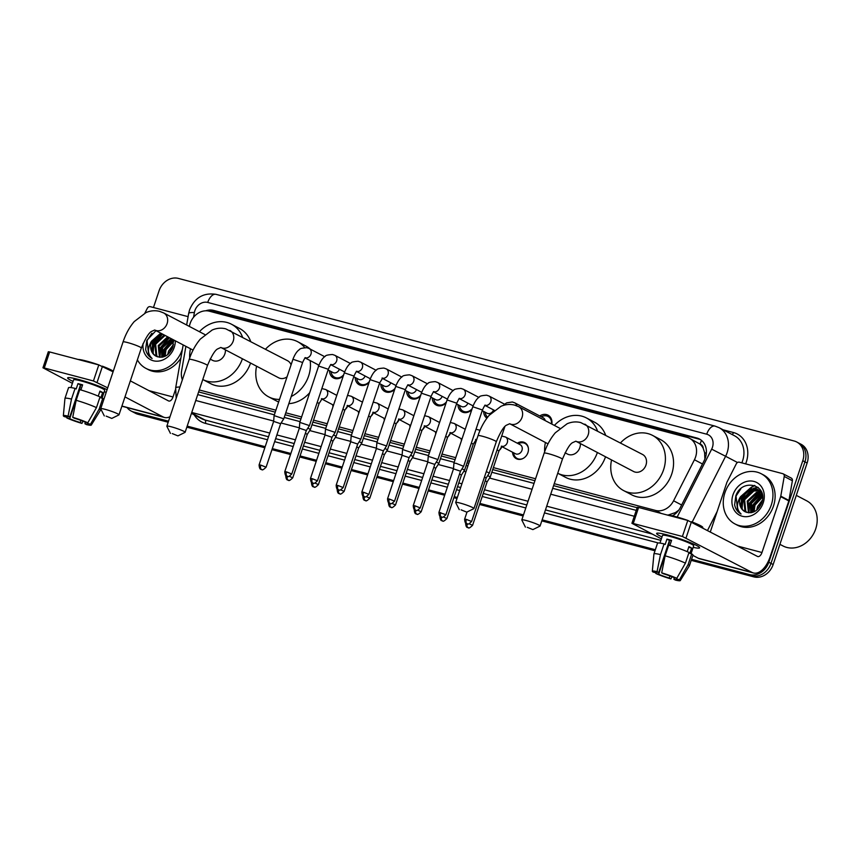 <?xml version="1.0" encoding="UTF-8"?>
<svg xmlns="http://www.w3.org/2000/svg" width="859" height="859" viewBox="0 0 859 859"><rect width="100%" height="100%" fill="white"/><g stroke="black" fill="none" stroke-linecap="round" stroke-linejoin="round"><path stroke-width="1.29" d="M347.766 405.942A9.062 7.613 117.7 0 1 344.964 409.786M333.002 406.672A9.062 7.613 117.7 0 1 332.723 404.75M373.461 412.728A9.062 7.613 117.7 0 1 370.659 416.572M358.697 413.458A9.062 7.613 117.7 0 1 358.407 411.525M399.156 419.514A9.062 7.613 117.7 0 1 396.353 423.358M384.381 420.244A9.062 7.613 117.7 0 1 384.102 418.312M424.851 426.3A9.062 7.613 117.7 0 1 422.037 430.144M410.076 427.03A9.062 7.613 117.7 0 1 409.797 425.098M450.546 433.076A9.062 7.613 117.7 0 1 447.732 436.93M435.771 433.806A9.062 7.613 117.7 0 1 435.492 431.884M476.23 439.862A9.062 7.613 117.7 0 1 473.427 443.706M461.466 440.592A9.062 7.613 117.7 0 1 461.186 438.67M501.924 446.648A9.062 7.613 117.7 0 1 499.122 450.492M517.301 443.201A9.062 7.613 117.7 0 1 524.72 442.621A9.062 7.613 117.7 0 1 527.931 452.607A9.062 7.613 117.7 0 1 516.302 458.674A9.062 7.613 117.7 0 1 512.565 452.231M343.375 375.684A9.642 8.107 117.7 0 1 333.496 377.949A9.642 8.107 117.7 0 1 329.512 370.734M369.059 382.47A9.642 8.107 117.7 0 1 359.191 384.735A9.642 8.107 117.7 0 1 355.207 377.52M394.753 389.256A9.642 8.107 117.7 0 1 384.875 391.521A9.642 8.107 117.7 0 1 380.902 384.306M420.448 396.031A9.642 8.107 117.7 0 1 410.57 398.308A9.642 8.107 117.7 0 1 406.597 391.081M446.143 402.817A9.642 8.107 117.7 0 1 436.265 405.094A9.642 8.107 117.7 0 1 432.281 397.867M471.827 409.603A9.642 8.107 117.7 0 1 461.959 411.869A9.642 8.107 117.7 0 1 457.976 404.653M486.892 418.193A9.642 8.107 117.7 0 1 483.671 411.44M554.238 483.681L655.46 510.418A16.997 14.281 -62.3 0 0 673.585 500.786L694.437 459.758A16.997 14.281 -62.3 0 0 695.575 457.031A16.997 14.281 -62.3 0 0 689.562 438.315A16.997 14.281 -62.3 0 0 687.028 437.328L209.371 311.205A16.997 14.281 -62.3 0 0 189.377 326.409L189.367 326.431M704.885 459.103L704.605 452.575L703.242 448.452A5.669 4.757 -62.3 0 0 700.064 444.06A16.997 9.041 -75.2 0 1 701.545 440.42M700.064 444.06L699.817 443.996A16.997 14.281 117.7 0 1 703.242 448.452M668.152 515.046L675.421 512.587L678.728 510.192M198.622 391.908L275.245 412.148M285.124 414.757L300.94 418.934M312.88 422.091L326.624 425.72M338.575 428.866L352.319 432.507M364.259 435.653L378.014 439.282M389.954 442.439L403.709 446.068M415.649 449.225L429.403 452.854M441.343 456.011L455.087 459.64M467.028 462.786L468.789 463.259M492.722 469.572L534.921 480.718M553.583 485.646L637.142 507.712M699.817 443.996L689.562 438.315M199.277 389.965L275.9 410.194M285.779 412.803L301.595 416.98M313.535 420.126L327.279 423.755M339.23 426.912L352.974 430.542M364.914 433.698L378.669 437.328M390.609 440.484L404.364 444.114M416.304 447.26L430.058 450.9M441.998 454.046L455.742 457.675M467.683 460.832L469.443 461.294M493.377 467.618L535.576 478.764M185.888 346.36L181.614 370.884A16.997 14.281 -62.3 0 0 182.366 379.828M539.796 415.981A9.642 8.107 117.7 0 1 547.999 415.155A9.642 8.107 117.7 0 1 551.832 424.088M168.514 421.2L133.66 411.987L135.829 413.125A16.997 14.281 117.7 0 1 133.295 412.148A16.997 14.281 117.7 0 0 135.829 413.125L168.343 421.715L135.829 413.125L137.998 414.274A16.997 14.281 117.7 0 1 135.464 413.286L131.126 411.01A16.997 14.281 117.7 0 1 127.089 407.596M153.471 307.511L159.076 290.761A16.997 14.281 117.7 0 1 178.35 278.402L794.231 441.021A16.997 14.281 117.7 0 1 796.765 442.009A16.997 14.281 117.7 0 1 802.778 460.725L768.805 562.248A16.997 14.281 117.7 0 1 749.531 574.607L751.7 575.745L691.388 559.821L751.7 575.745A16.997 14.281 117.7 0 0 770.974 563.397A16.997 14.281 117.7 0 1 751.7 575.745L753.88 576.894L691.216 560.347M655.17 550.254L541.965 520.371L655.17 550.254M523.303 515.443L479.73 503.932L523.303 515.443M457.171 497.984L454.046 497.157L457.171 497.984M444.844 494.72L428.351 490.371L444.844 494.72M419.149 487.944L402.656 483.585L419.149 487.944M393.454 481.158L376.961 476.799L393.454 481.158M367.77 474.372L351.277 470.013L367.77 474.372M342.075 467.586L325.582 463.237L342.075 467.586M316.38 460.8L299.888 456.451L316.38 460.8M290.686 454.024L272.131 449.117L290.686 454.024M265.002 447.238L187.004 426.644L265.002 447.238M802.778 460.725L804.947 461.863L770.974 563.397L804.947 461.863A16.997 14.281 117.7 0 0 798.934 443.147A16.997 14.281 117.7 0 1 804.947 461.863L807.127 463.012L773.154 564.535A16.997 14.281 117.7 0 1 753.88 576.894M796.765 442.009L801.103 444.286A16.997 14.281 117.7 0 1 807.127 463.012M654.987 550.78L541.793 520.887M523.131 515.958L479.558 504.458M456.999 498.499L453.863 497.672M444.672 495.246L428.179 490.886M418.977 488.46L402.484 484.111M393.282 481.674L376.79 477.325M367.588 474.898L351.095 470.539M341.903 468.112L325.411 463.753M316.209 461.326L299.716 456.967M290.514 454.54L271.959 449.644M264.819 447.754L186.833 427.159M168.171 422.241L137.998 414.274M672.404 515.819A16.997 14.281 -62.3 0 0 680.307 507.605L704.273 460.435A16.997 14.281 -62.3 0 0 705.411 457.707A16.997 14.281 -62.3 0 0 699.398 438.981A16.997 14.281 -62.3 0 0 696.864 438.004L213.633 310.4A16.997 14.281 -62.3 0 0 205.709 310.797M209.993 311.377A16.997 14.281 117.7 0 1 215.802 311.549L699.043 439.142A16.997 14.281 117.7 0 1 700.461 439.604M133.66 411.987A16.997 14.281 117.7 0 1 131.126 411.01M749.531 574.607L691.559 559.306M655.342 549.739L542.136 519.845M523.475 514.917L479.913 503.417M457.342 497.458L454.218 496.631M445.016 494.204L428.523 489.845M419.321 487.418L402.828 483.059M393.637 480.632L377.144 476.283M367.942 473.857L351.449 469.497M342.247 467.071L325.754 462.711M316.552 460.284L300.059 455.925M290.868 453.498L272.303 448.602M265.173 446.712L187.176 426.118M153.074 344.985A22.656 19.048 117.7 0 1 159.838 334.258M742.047 500.507A22.656 19.048 117.7 0 1 748.812 489.77M750.175 488.556A22.656 19.048 117.7 0 1 754.846 485.528M197.72 394.603L274.343 414.833M284.222 417.442L300.038 421.619M311.978 424.765L325.733 428.394M337.673 431.551L351.428 435.18M363.368 438.337L377.112 441.966M389.063 445.123L402.807 448.752M414.747 451.898L428.501 455.538M440.442 458.685L454.196 462.314M466.136 465.471L467.897 465.932M491.831 472.257L534.03 483.402M552.691 488.32L636.251 510.386M667.228 534.921A22.656 2.319 18.5 0 1 699.376 547.301A22.656 2.319 18.5 0 1 693.17 547.355A22.656 2.319 18.5 0 0 699.591 547.817A22.656 2.319 18.5 0 0 689.111 542.158A22.656 2.319 18.5 0 0 667.228 534.921A22.656 2.319 18.5 0 0 657.092 533.16A22.656 2.319 18.5 0 0 662.021 536.929A22.656 2.319 18.5 0 1 656.609 533.439A22.656 2.319 18.5 0 1 667.228 534.921M710.393 531.71L726.875 482.425A2.835 2.384 -62.3 0 1 727.068 481.974L736.303 463.806A2.835 2.384 -62.3 0 1 739.32 462.196L782.689 473.653A2.835 2.384 -62.3 0 1 783.107 473.814L791.257 478.087A2.835 2.384 117.7 0 1 792.385 480.739L788.949 500.443A2.835 2.384 117.7 0 1 788.82 500.915L770.126 556.782A22.656 12.047 -75.2 0 1 753.483 572.985A22.656 12.047 -75.2 0 1 752.108 572.459L682.411 536.478L687.78 520.447L757.477 556.428A5.669 3.017 104.8 0 0 757.821 556.557A5.669 3.017 104.8 0 0 761.976 552.509L780.67 496.631A2.835 2.384 -62.3 0 0 780.788 496.158L784.235 476.455A2.835 2.384 -62.3 0 0 783.107 473.814M753.483 572.985L699.677 558.779A22.656 12.047 -75.2 0 1 698.313 558.253L692.869 555.397M633.255 523.496L631.923 523.314L637.292 507.282L638.613 507.465L633.255 523.496L682.411 536.478M631.923 523.314L661.366 538.861M638.613 507.465L687.78 520.447M661.688 572.867L663.363 573.737A11.328 1.16 18.5 0 1 673.918 577.549L676.774 578.3A14.732 1.503 18.5 0 0 661.688 572.867L665.124 555.816L668.699 545.132A18.694 1.911 18.5 0 1 689.004 552.455L685.428 563.139L676.774 578.3M676.989 577.924L676.634 578.977A11.328 1.16 18.5 0 1 677.042 579.481A11.328 1.16 18.5 0 1 673.885 579.267L674.412 577.678M656.19 572.126L655.965 572.803L653.108 572.051A14.732 1.503 18.5 0 1 652.325 571.256L653.924 553.969A18.694 1.911 18.5 0 1 653.935 553.926L657.511 543.242A18.694 1.911 18.5 0 1 664.061 543.908L665.156 544.488L666.949 539.141A16.428 1.686 18.5 0 1 669.15 539.699A16.428 1.686 18.5 0 1 671.588 540.365L669.88 545.476M659.948 543.092L662.525 535.415A16.428 1.686 18.5 0 1 670.224 536.488A16.428 1.686 18.5 0 1 686.083 541.739A16.428 1.686 18.5 0 1 693.675 545.841L691.044 553.701M667.142 515.003A19.263 1.976 18.5 0 1 675.303 516.538A19.263 1.976 18.5 0 1 688.209 520.565M676.634 578.977L679.49 579.728L688.145 564.567L691.72 553.883L689.841 553.389L691.635 548.042A16.428 1.686 18.5 0 0 688.918 546.614L687.232 551.65M691.72 553.883A18.694 1.911 18.5 0 1 692.966 555.107L689.39 565.791A18.694 1.911 18.5 0 1 689.369 565.834L680.253 580.598A14.732 1.503 18.5 0 1 675.55 580.136L673.885 579.267M688.145 564.567A18.694 1.911 18.5 0 1 689.39 565.791M653.935 553.926A18.694 1.911 18.5 0 1 660.485 554.592L657.049 571.643L658.724 572.513L669.451 540.451A11.328 1.16 -161.5 0 1 671.394 540.923M664.061 543.908L660.485 554.592M679.49 579.728A14.732 1.503 18.5 0 1 680.253 580.598M669.945 575.949L669.247 578.043L670.911 578.912L671.974 576.733M670.911 578.912A14.732 1.503 18.5 0 1 655.825 573.479L658.681 574.231L669.408 542.169A11.328 1.16 -161.5 0 1 668.946 541.965M655.911 572.792L655.825 573.479M652.325 571.256A14.732 1.503 18.5 0 1 657.049 571.643M669.247 578.043A11.328 1.16 18.5 0 1 658.681 574.231M655.965 572.803A11.328 1.16 18.5 0 1 655.557 572.298A11.328 1.16 18.5 0 1 658.724 572.513M691.291 521.692A19.263 1.976 18.5 0 1 702.802 527.501L702.737 527.694M665.124 555.816A18.694 1.911 18.5 0 1 685.428 563.139M666.949 539.141L669.451 540.451M688.703 547.269L691.635 548.042M796.304 495.353L806.687 500.808A25.491 21.421 117.7 0 1 815.706 528.886A25.491 21.421 117.7 0 1 782.989 545.948L779.908 544.327M741.585 502.043A25.491 21.421 117.7 0 1 741.908 501.033A25.491 21.421 117.7 0 1 747.04 491.67M724.921 492.722A28.326 23.805 117.7 0 1 761.267 473.771A28.326 23.805 117.7 0 1 771.296 504.963A28.326 23.805 117.7 0 1 734.939 523.926A28.326 23.805 117.7 0 1 724.921 492.722M761.267 473.771L763.436 474.909A28.326 23.805 117.7 0 1 773.465 506.112A28.326 23.805 117.7 0 1 737.119 525.064L734.939 523.926M759.721 490.811L753.923 490.972L744.613 499.745L745.784 511.288L746.89 512.436M759.335 490.5L753.064 490.521L743.754 499.294L744.914 510.837L746.353 512.243M761.117 492.325L757.38 492.787L748.06 501.559L749.016 512.812M760.784 491.917L756.511 492.336L747.201 501.108L748.468 512.769M762.266 494.269L760.827 494.591L751.518 503.363L751.357 512.662M762.03 493.732L759.968 494.14L750.648 502.912L750.745 512.759M762.62 497.017L754.964 505.178L754.095 511.76M762.577 496.234L754.105 504.727L753.364 512.082M762.169 501.431L757.756 509.215M762.448 500.013L757.552 506.542L756.661 510.171M761.697 492.422L757.702 489.426L749.617 488.707L740.694 496.545A12.799 10.759 117.7 0 0 740.34 497.501A12.799 10.759 117.7 0 0 744.871 511.61A12.799 10.759 117.7 0 0 746.052 512.125C752.892 513.94 758.11 510.901 761.708 502.998C768.687 484.412 741.779 477.722 735.83 495.879L734.617 504.834C735.519 509.043 737.677 512.104 741.081 514.015C736.625 509.741 736.292 504.201 740.082 497.404L740.694 496.545M758.132 489.662L750.476 489.158L741.167 497.93L742.326 509.473L744.903 511.62M762.223 494.108L757.702 489.426M761.203 491.305L760.204 490.951M761.171 491.241L759.807 490.65M763.221 502.837A18.468 15.526 117.7 0 1 742.273 516.259A18.468 15.526 117.7 0 1 732.985 494.848A18.468 15.526 117.7 0 1 753.934 481.427A18.468 15.526 117.7 0 1 763.221 502.837M762.287 494.365L752.849 504.899L751.711 512.587M759.141 492.411L749.402 503.095L748.382 511.835M758.003 487.321L753.504 488.266M752.237 488.792L742.498 499.466L741.478 508.206M762.362 494.773L753.289 505.124L752.119 512.49M760.301 492.325L749.832 503.32L748.919 512.683M758.282 487.558L754.342 488.341M753.397 488.696L742.938 499.691L742.015 509.065M740.855 488.771L736.034 496.072L737.731 511.212L741.081 514.015M527.254 527.319L532.881 529.606L527.254 527.319M525.397 527.104L521.821 520.028A9.632 0.988 18.5 0 1 521.81 519.91A9.632 0.988 18.5 0 1 526.32 520.543A9.632 0.988 18.5 0 1 535.619 523.625A9.632 0.988 18.5 0 1 540.075 526.019A9.632 0.988 18.5 0 1 539.989 526.105L532.881 529.606M584.796 424.142A9.632 8.096 -62.3 0 1 588.2 434.751A9.632 8.096 -62.3 0 1 577.28 441.751A9.632 8.096 -62.3 0 1 575.841 441.193L633.609 471.516A9.632 8.096 -62.3 0 0 645.968 465.073A9.632 8.096 -62.3 0 0 642.553 454.465L580.727 422.564C576.142 421.425 571.611 421.823 567.112 423.766L555.322 432.775C550.555 438.38 546.839 445.155 544.155 453.123L521.81 519.91M620.509 442.89A31.149 26.189 117.7 0 1 652.561 435.406A31.149 26.189 117.7 0 1 663.588 469.723A31.149 26.189 117.7 0 1 623.602 490.575A31.149 26.189 117.7 0 1 611.554 459.941M652.561 435.406L660.711 439.679A31.149 26.189 117.7 0 1 671.738 474.007A31.149 26.189 117.7 0 1 631.752 494.848L623.602 490.575M461.122 509.849L466.748 512.136L461.122 509.849M459.264 509.634L455.689 502.569A9.632 0.988 18.5 0 1 455.678 502.451A9.632 0.988 18.5 0 1 460.188 503.084A9.632 0.988 18.5 0 1 469.486 506.166A9.632 0.988 18.5 0 1 473.943 508.56A9.632 0.988 18.5 0 1 473.857 508.646L466.748 512.136M565.072 452.79L567.477 454.057A9.632 8.096 -62.3 0 0 579.836 447.614A9.632 8.096 -62.3 0 0 580.383 443.577M554.377 425.43A31.149 26.189 117.7 0 1 586.429 417.946A31.149 26.189 117.7 0 1 597.456 430.788M586.429 417.946L594.578 422.22A31.149 26.189 117.7 0 1 605.606 435.073M597.381 452.5A31.149 26.189 117.7 0 1 557.727 473.245L565.619 477.389A31.149 26.189 117.7 0 0 605.531 456.773M544.66 451.662A31.149 26.189 117.7 0 1 545.422 442.482M172.294 433.591L177.92 435.878L172.294 433.591M170.436 433.376L166.861 426.3A9.632 0.988 18.5 0 1 166.85 426.182A9.632 0.988 18.5 0 1 171.36 426.816A9.632 0.988 18.5 0 1 180.658 429.897A9.632 0.988 18.5 0 1 185.114 432.302A9.632 0.988 18.5 0 1 185.029 432.378L177.92 435.878M291.061 364.871A9.632 8.096 -62.3 0 0 287.593 360.737L225.767 328.836C221.182 327.698 216.64 328.095 212.141 330.039L200.362 339.058C195.594 344.652 191.868 351.428 189.195 359.395L166.85 426.182M265.538 349.162A31.149 26.189 117.7 0 1 297.601 341.678A31.149 26.189 117.7 0 1 304.72 347.594M310.153 360.565A31.149 26.189 117.7 0 1 308.628 375.995A31.149 26.189 117.7 0 1 291.233 396.493M297.601 341.678L305.75 345.962A31.149 26.189 117.7 0 1 310.303 349.13M318.302 364.85A31.149 26.189 117.7 0 1 318.485 366.482M189.195 359.395A9.632 0.988 -161.5 0 1 193.704 360.028A9.632 0.988 -161.5 0 1 203.003 363.099A9.632 0.988 -161.5 0 1 207.459 365.504C211.808 355.282 215.319 349.699 218.003 348.754L220.849 347.455L278.649 377.788A9.632 8.096 -62.3 0 0 287.078 376.8M279.508 399.414A31.149 26.189 117.7 0 1 268.642 396.847A31.149 26.189 117.7 0 1 256.594 366.213M309.723 392.66A31.149 26.189 117.7 0 1 288.839 403.655M278.638 401.991A31.149 26.189 117.7 0 1 276.791 401.132L268.642 396.847M106.162 416.121L111.788 418.419L106.162 416.121M104.304 415.917L100.728 408.841A9.632 0.988 18.5 0 1 100.718 408.723A9.632 0.988 18.5 0 1 105.227 409.356A9.632 0.988 18.5 0 1 114.526 412.438A9.632 0.988 18.5 0 1 118.982 414.833A9.632 0.988 18.5 0 1 118.896 414.918L111.788 418.419M210.111 359.073L212.517 360.329A9.632 8.096 -62.3 0 0 224.875 353.887A9.632 8.096 -62.3 0 0 225.412 349.849M199.406 331.703A31.149 26.189 117.7 0 1 231.468 324.219A31.149 26.189 117.7 0 1 242.496 337.061M231.468 324.219L239.618 328.492A31.149 26.189 117.7 0 1 250.645 341.345M242.41 358.772A31.149 26.189 117.7 0 1 202.767 379.528L210.659 383.662A31.149 26.189 117.7 0 0 250.56 363.056M189.699 357.935A31.149 26.189 117.7 0 1 190.462 348.754M551.446 423.895A8.493 7.14 -62.3 0 0 548.01 416.454A8.493 7.14 -62.3 0 0 541.642 416.647L541.363 416.798M545.186 420.599A5.1 4.284 -62.3 0 0 543.167 417.753L514.691 402.807A5.1 4.284 -62.3 0 1 516.731 405.802M471.623 521.477C466.587 526.395 467.597 522.927 467.189 523.872A3.683 1.954 104.8 0 1 466.963 523.786A3.683 1.954 -75.2 0 1 466.362 519.384L471.623 521.477L486.173 477.98L489.308 473.084L486.312 471.57M486.173 477.98L484.476 477.067M456.333 463.398L453.939 463.065L453.498 468.874L460.478 471.194L463.613 466.308L456.333 463.398M420.234 507.905C415.208 512.834 416.218 509.366 415.799 510.3A3.683 1.954 104.8 0 1 415.584 510.214A3.683 1.954 -75.2 0 1 414.972 505.811L420.234 507.905L434.783 464.418L437.918 459.533L428.244 456.301L447.099 399.961L456.763 403.204C458.373 399.66 459.393 398.071 459.812 398.415L459.093 398.436M434.794 464.418L427.803 462.088L428.244 456.301M485.238 412.256L485.271 412.578A8.493 7.14 -62.3 0 0 487.644 417.206M482.221 410.677L487.042 413.211A5.1 4.284 -62.3 0 0 493.538 409.915M394.539 501.13C389.514 506.048 390.523 502.579 390.115 503.514A3.683 1.954 104.8 0 1 389.889 503.428A3.683 1.954 -75.2 0 1 389.288 499.036L394.539 501.13L409.099 457.632L412.223 452.747L402.56 449.504L421.404 393.186L431.068 396.418C432.689 392.885 433.698 391.285 434.117 391.629L433.398 391.661M409.099 457.632L402.109 455.302L402.56 449.515M459.544 405.48L459.586 405.792A8.493 7.14 -62.3 0 0 463.033 411.15A8.493 7.14 -62.3 0 0 472.139 408.691M456.526 403.891L461.347 406.425A5.1 4.284 -62.3 0 0 467.854 403.139M368.855 494.344C363.819 499.262 364.828 495.793 364.42 496.738A3.683 1.954 104.8 0 1 364.195 496.652A3.683 1.954 -75.2 0 1 363.593 492.25L368.855 494.344L383.404 450.846L386.539 445.95L376.865 442.718L395.709 386.4L405.384 389.632C406.994 386.099 408.004 384.499 408.422 384.843L407.703 384.875M383.404 450.846L376.414 448.516L376.865 442.729M433.849 398.694L433.892 399.006A8.493 7.14 -62.3 0 0 437.338 404.364A8.493 7.14 -62.3 0 0 446.444 401.905M430.842 397.116L435.663 399.639A5.1 4.284 -62.3 0 0 442.16 396.353M343.16 487.558C338.124 492.475 339.133 489.007 338.725 489.952A3.683 1.954 104.8 0 1 338.5 489.866A3.683 1.954 -75.2 0 1 337.898 485.464L343.16 487.558L357.709 444.06L360.844 439.164L351.17 435.932L370.014 379.614L379.689 382.846L382.727 378.067L382.008 378.089M357.709 444.06L350.73 441.741L351.17 435.942M408.165 391.908L408.197 392.23A8.493 7.14 -62.3 0 0 411.644 397.577A8.493 7.14 -62.3 0 0 420.749 395.119M405.147 390.33L409.968 392.853A5.1 4.284 -62.3 0 0 416.465 389.567M317.465 480.772C312.44 485.689 313.449 482.221 313.03 483.166A3.683 1.954 104.8 0 1 312.816 483.08A3.683 1.954 -75.2 0 1 312.204 478.678L317.465 480.772L332.014 437.274L335.15 432.388L325.486 429.146L325.035 434.955M332.014 437.274L325.035 434.944L310.486 478.442C310.829 484.218 312.998 482.586 312.536 482.994L313.03 483.166M382.47 385.122L382.502 385.444A8.493 7.14 -62.3 0 0 385.959 390.791A8.493 7.14 -62.3 0 0 395.065 388.343M379.453 383.543L384.274 386.078A5.1 4.284 -62.3 0 0 390.77 382.781M291.77 473.996C286.745 478.914 287.754 475.446 287.346 476.38A3.683 1.954 104.8 0 1 287.121 476.294A3.683 1.954 -75.2 0 1 286.519 471.892L291.77 473.996L306.33 430.499L309.455 425.613L299.791 422.37L318.635 366.041L328.299 369.284C329.92 365.751 330.93 364.152 331.349 364.495L330.629 364.527M306.33 430.499L299.34 428.169L299.791 422.381M356.775 378.336L356.818 378.658A8.493 7.14 -62.3 0 0 360.265 384.005A8.493 7.14 -62.3 0 0 369.37 381.557M353.758 376.757L358.579 379.291A5.1 4.284 -62.3 0 0 365.086 375.995M266.086 467.21C261.05 472.128 262.059 468.66 261.651 469.594A3.683 1.954 104.8 0 1 261.426 469.508A3.683 1.954 -75.2 0 1 260.825 465.116L266.086 467.21L280.635 423.712L283.76 418.827L274.096 415.584L292.94 359.266L302.615 362.498C304.226 358.965 305.235 357.365 305.654 357.709L304.934 357.741M280.635 423.712L273.645 421.382L274.096 415.595M331.08 371.56L331.123 371.872A8.493 7.14 -62.3 0 0 334.57 377.23A8.493 7.14 -62.3 0 0 343.675 374.771M328.074 369.971L332.884 372.505A5.1 4.284 -62.3 0 0 339.391 369.22M528.425 448.548A8.493 7.14 -62.3 0 0 524.999 443.405A8.493 7.14 -62.3 0 0 518.643 443.609L518.364 443.759M501.592 446.476L515.421 453.735A5.1 4.284 -62.3 0 0 521.971 450.32A5.1 4.284 -62.3 0 0 520.167 444.704L505.489 437.006A5.1 4.284 -62.3 0 1 507.293 442.621A5.1 4.284 -62.3 0 1 501.785 446.39A5.1 4.284 -62.3 0 1 501.71 446.379M469.239 523.818L472.579 525.332L487.128 481.835L490.264 476.938L487.708 475.596M487.128 481.835L485.217 480.836M513.618 452.79L513.661 453.101A8.493 7.14 -62.3 0 0 517.107 458.459A8.493 7.14 -62.3 0 0 523.281 458.352M443.555 517.032L446.884 518.546L461.433 475.048L464.569 470.152L462.013 468.81M461.433 475.048L459.522 474.05M417.861 510.246L421.189 511.76L435.749 468.262L438.874 463.388L436.318 462.024M435.749 468.262L433.838 467.264M392.166 503.471L395.494 504.974L410.054 461.487L413.179 456.601L410.623 455.238M410.054 461.487L408.143 460.488M384.36 454.712L387.495 449.805L384.939 448.452M366.471 496.685L369.81 498.199L384.36 454.701L382.448 453.702M340.787 489.898L344.115 491.412L358.665 447.915L361.8 443.019L359.245 441.676M358.665 447.915L356.753 446.916M315.092 483.112L318.421 484.626L332.97 441.129L336.105 436.254L333.55 434.89M332.97 441.129L331.069 440.13M307.275 434.353L310.41 429.468L307.855 428.104M289.397 476.326L292.726 477.84L307.286 434.343L305.374 433.344M78.255 379.399A22.656 2.319 18.5 0 1 107.085 389.696A22.656 2.319 18.5 0 0 78.255 379.399A22.656 2.319 18.5 0 0 68.119 377.638A22.656 2.319 18.5 0 0 73.036 381.407A22.656 2.319 18.5 0 1 67.636 377.917A22.656 2.319 18.5 0 1 78.255 379.399M106.226 392.241A22.656 2.319 18.5 0 1 104.197 391.833A22.656 2.319 18.5 0 0 106.226 392.241M144.881 313.095L147.329 308.284A2.835 2.384 -62.3 0 1 150.346 306.684L188.1 316.649M170.028 416.69A22.656 12.047 -75.2 0 1 164.498 417.474A22.656 12.047 -75.2 0 1 163.135 416.937L124.974 396.912M107.697 387.838L93.438 380.956L98.796 364.925L113.066 371.807M44.281 367.974L42.95 367.792L48.319 351.761L49.639 351.954L44.281 367.974L93.438 380.956M42.95 367.792L72.392 383.339M49.639 351.954L98.796 364.925M130.343 380.881L168.504 400.906A5.669 3.017 104.8 0 0 168.836 401.046A5.669 3.017 104.8 0 0 173.003 396.987L175.408 389.803M72.714 417.345L74.379 418.226A11.328 1.16 18.5 0 1 84.944 422.037L87.801 422.789A14.732 1.503 18.5 0 0 72.714 417.345L76.15 400.305L79.726 389.621A18.694 1.911 18.5 0 1 100.031 396.944L96.455 407.628L87.801 422.789M88.015 422.403L87.661 423.455A11.328 1.16 18.5 0 1 88.069 423.97A11.328 1.16 18.5 0 1 84.901 423.745L85.438 422.166M67.217 416.615L66.981 417.291L64.135 416.54A14.732 1.503 18.5 0 1 63.351 415.735L64.951 398.458A18.694 1.911 18.5 0 1 64.962 398.415L68.537 387.731A18.694 1.911 18.5 0 1 75.087 388.397L76.183 388.977L77.976 383.629A16.428 1.686 18.5 0 1 80.177 384.177A16.428 1.686 18.5 0 1 82.614 384.853L80.896 389.965M70.975 387.581L73.552 379.893A16.428 1.686 18.5 0 1 81.251 380.977A16.428 1.686 18.5 0 1 97.11 386.228A16.428 1.686 18.5 0 1 104.701 390.319L102.071 398.189M78.169 359.481A19.263 1.976 18.5 0 1 86.319 361.027A19.263 1.976 18.5 0 1 99.236 365.054M87.661 423.455L90.517 424.217L99.172 409.056L102.747 398.361L100.868 397.867L102.661 392.52A16.428 1.686 18.5 0 0 99.945 391.103L98.259 396.139M102.747 398.361A18.694 1.911 18.5 0 1 103.885 399.252M99.172 409.056A18.694 1.911 18.5 0 1 100.417 410.28A18.694 1.911 18.5 0 1 100.396 410.312L91.279 425.076A14.732 1.503 18.5 0 1 86.576 424.625L84.901 423.745M64.962 398.415A18.694 1.911 18.5 0 1 71.512 399.081L68.076 416.121L69.74 417.002L80.467 384.939A11.328 1.16 -161.5 0 1 82.421 385.412M75.087 388.397L71.512 399.081M90.517 424.217A14.732 1.503 18.5 0 1 91.279 425.076M80.971 420.427L80.263 422.521L81.938 423.401L83.001 421.211M81.938 423.401A14.732 1.503 18.5 0 1 66.852 417.968L69.708 418.72L80.435 386.657A11.328 1.16 -161.5 0 1 79.973 386.443M66.938 417.281L66.852 417.968M63.351 415.735A14.732 1.503 18.5 0 1 68.076 416.121M80.263 422.521A11.328 1.16 18.5 0 1 69.708 418.72M66.981 417.291A11.328 1.16 18.5 0 1 66.583 416.776A11.328 1.16 18.5 0 1 69.74 417.002M102.318 366.17A19.263 1.976 18.5 0 1 113.27 371.217M76.15 400.305A18.694 1.911 18.5 0 1 96.455 407.628M77.976 383.629L80.467 384.939M99.719 391.747L102.661 392.52M152.612 346.531A25.491 21.421 117.7 0 1 152.934 345.522A25.491 21.421 117.7 0 1 158.056 336.148M182.452 349.044A28.326 23.805 117.7 0 1 182.312 349.452A28.326 23.805 117.7 0 1 145.966 368.404A28.326 23.805 117.7 0 1 137.376 359.857M165.068 335.429L155.64 344.234L156.8 355.766L157.916 356.914M164.198 334.967L154.77 343.772L155.941 355.315L157.38 356.732M168.514 337.233L159.087 346.037L160.032 357.301M167.655 336.782L158.228 345.586L159.495 357.247M171.961 339.047L162.534 347.852L162.383 357.14M171.102 338.596L161.675 347.401L161.771 357.237M173.647 341.495L165.991 349.667L165.121 356.249M173.604 340.712L165.121 349.205L164.391 356.56M173.196 345.919L168.772 353.704M173.475 344.502L168.579 351.02L167.688 354.649M161.61 333.614L152.183 342.419L153.353 353.962L155.93 356.109A12.799 10.759 117.7 0 1 151.367 341.989A12.799 10.759 117.7 0 1 151.721 341.034L160.751 333.163M155.898 356.088A12.799 10.759 117.7 0 0 157.068 356.603C163.919 358.428 169.137 355.379 172.734 347.476L173.497 339.853M175.333 340.808A18.468 15.526 117.7 0 1 174.248 347.315A18.468 15.526 117.7 0 1 155.135 361.102A18.468 15.526 117.7 0 1 143.066 343.557M156.091 330.543L146.857 340.357L145.643 349.312C146.545 353.521 148.693 356.582 152.107 358.493C147.641 354.219 147.308 348.69 151.109 341.893L151.721 341.034M180.862 358.139A28.326 23.805 117.7 0 1 148.135 369.542L145.966 368.404M172.455 339.305L163.876 349.388L162.738 357.065M168.998 337.49L160.429 347.573L159.409 356.313M162.104 333.872L153.525 343.954L152.505 352.695M172.884 339.53L164.305 349.613L163.146 356.968M169.438 337.716L160.858 347.798L159.946 357.172M162.534 334.097L153.954 344.18L153.042 353.554M151.882 333.249L147.061 340.561L148.757 355.701L152.107 358.493M702.469 463.978L694.437 459.758M675.421 512.587L676.28 513.016M704.605 452.575L706.323 453.455M213.096 312.193A16.997 9.041 -75.2 0 1 213.59 311.173M681.627 504.995L673.585 500.786M661.205 513.424L655.46 510.418M773.154 564.535L768.805 562.248M699.043 439.142L696.864 438.004M677.16 517.043L711.66 449.16A11.328 9.524 -62.3 0 0 712.422 447.335A11.328 9.524 -62.3 0 0 706.721 434.203L207.717 302.443A11.328 9.524 -62.3 0 0 194.864 310.679A11.328 9.524 -62.3 0 0 194.381 312.579L193.565 317.261M706.721 434.203A11.328 6.024 104.8 0 1 715.042 426.107L719.112 427.685A22.656 19.048 117.7 0 1 727.133 452.639A22.656 19.048 117.7 0 1 725.608 456.279L737.484 462.507M715.042 426.107L216.038 294.347C203.508 292.468 194.682 297.665 189.549 309.938L188.658 313.481A11.328 2.19 9.9 0 1 194.381 312.579M723.192 429.822L733.468 432.539A2.835 1.503 -75.2 0 1 732.061 434.482M733.468 432.539A25.491 21.421 117.7 0 1 746.288 462.099A25.491 21.421 117.7 0 1 745.633 463.871M741.822 462.861A22.656 19.048 -62.3 0 0 742.616 460.768A22.656 19.048 -62.3 0 0 734.595 435.814L719.112 427.685M658.348 542.974L544.466 512.898M525.805 507.97L482.232 496.47M459.672 490.51L456.537 489.684M447.346 487.257L430.853 482.898M421.651 480.471L405.158 476.122M395.956 473.685L379.463 469.336M370.261 466.909L353.768 462.55M344.577 460.123L328.074 455.764M318.882 453.337L302.389 448.978M293.187 446.551L274.633 441.655M267.493 439.765L205.376 423.369A25.491 21.421 117.7 0 1 194.198 414.822M711.66 449.16L725.608 456.279L692.193 522.036M707.623 530.261L717.136 511.556M191.578 412.986L204.904 419.976L268.502 436.769M191.439 413.372L201.532 418.666A22.656 19.048 -62.3 0 0 204.904 419.976A2.835 1.503 -75.2 0 1 205.376 423.369M652.206 534.051L546.711 506.187M528.049 501.269L484.476 489.759M461.917 483.8L458.781 482.973M449.59 480.546L433.097 476.197M423.895 473.76L407.402 469.411M398.2 466.985L381.707 462.625M372.505 460.199L356.013 455.839M346.821 453.412L330.328 449.053M321.126 446.626L304.634 442.278M295.432 439.84L276.877 434.944M269.737 433.065L191.75 412.47M275.632 438.659L294.197 443.555M303.388 445.982L319.881 450.341M329.083 452.768L345.576 457.128M354.778 459.554L371.271 463.903M380.462 466.34L396.965 470.689M406.157 473.116L422.649 477.475M431.852 479.902L448.344 484.261M457.546 486.688L460.671 487.515M483.23 493.474L526.803 504.974M545.465 509.902L660.861 540.375M195.755 400.477L273.677 421.05M281.086 423.004L299.372 427.836M309.702 430.563L325.056 434.622M335.397 437.349L350.751 441.397M361.091 444.135L376.446 448.183M386.786 450.911L402.141 454.969M412.47 457.697L427.825 461.755M438.165 464.483L453.52 468.542M463.86 471.269L465.932 471.816M489.555 478.055L532.065 489.276M550.716 494.204L634.286 516.27M183.171 344.931L175.655 387.978A11.328 2.19 9.9 0 1 179.95 387.022M216.038 294.347A11.328 6.024 104.8 0 0 207.717 302.443M215.802 311.549L213.633 310.4M698.313 558.253L752.108 572.459M737.892 546.152L761.976 552.509M788.82 500.915L780.67 496.631M691.452 521.767L686.094 537.798M780.788 496.158L788.949 500.443M792.385 480.739L784.235 476.455M740.576 505.94A22.656 19.048 117.7 0 1 741.779 500.368A22.656 19.048 117.7 0 1 747.996 490.178M749.531 488.739A22.656 19.048 117.7 0 1 754.513 485.421M575.841 441.193L572.964 442.482C570.29 443.427 566.768 449.01 562.42 459.232A9.632 0.988 -161.5 0 0 557.963 456.827A9.632 0.988 -161.5 0 0 548.676 453.756A9.632 0.988 -161.5 0 0 544.155 453.123M548.021 443.845L509.709 423.734A9.632 8.096 -62.3 0 0 511.148 424.292A9.632 8.096 -62.3 0 0 522.068 417.291A9.632 8.096 -62.3 0 0 518.664 406.683L514.595 405.104C510.01 403.966 505.479 404.364 500.98 406.296L489.19 415.316C484.422 420.91 480.707 427.696 478.023 435.653L455.678 502.451M509.709 423.734L506.831 425.022C504.158 425.967 500.636 431.551 496.287 441.773A9.632 0.988 -161.5 0 0 491.831 439.368A9.632 0.988 -161.5 0 0 482.543 436.286A9.632 0.988 -161.5 0 0 478.023 435.653M220.881 347.476L220.849 347.455A9.632 8.096 -62.3 0 0 222.32 348.024A9.632 8.096 -62.3 0 0 233.24 341.023A9.632 8.096 -62.3 0 0 229.836 330.414M123.062 341.936A9.632 0.988 -161.5 0 1 127.572 342.558A9.632 0.988 -161.5 0 1 136.871 345.64A9.632 0.988 -161.5 0 1 141.327 348.045C145.676 337.823 149.187 332.24 151.871 331.295L154.717 329.996A9.632 8.096 -62.3 0 0 156.188 330.565A9.632 8.096 -62.3 0 0 167.108 323.564A9.632 8.096 -62.3 0 0 163.704 312.955L159.634 311.377C155.049 310.239 150.508 310.636 146.009 312.579L134.229 321.588C129.462 327.193 125.736 333.968 123.062 341.936L100.718 408.723M466.362 519.384L464.633 519.137L467.028 512.007M440.667 512.598A3.683 1.954 -75.2 0 0 441.268 517A3.683 1.954 104.8 0 0 441.494 517.086C441.913 516.141 440.903 519.609 445.928 514.691L438.949 512.361L453.498 468.864M485.217 405.384A5.1 4.284 -62.3 0 0 485.292 405.405A5.1 4.284 -62.3 0 0 490.8 401.636A5.1 4.284 -62.3 0 0 488.996 396.02L504.566 404.192M484.787 405.223L485.496 405.201C485.088 404.857 484.068 406.447 482.457 409.99L472.783 406.747L453.939 463.065M459.522 398.608A5.1 4.284 -62.3 0 0 459.597 398.619A5.1 4.284 -62.3 0 0 465.116 394.85A5.1 4.284 -62.3 0 0 463.312 389.234L478.871 397.406M414.972 505.811L413.254 505.575L427.803 462.078M433.827 391.822A5.1 4.284 -62.3 0 0 433.902 391.833A5.1 4.284 -62.3 0 0 439.421 388.064A5.1 4.284 -62.3 0 0 437.618 382.448L453.176 390.62M389.288 499.036L387.559 498.789L402.109 455.291M408.132 385.036A5.1 4.284 -62.3 0 0 408.208 385.047A5.1 4.284 -62.3 0 0 413.727 381.278A5.1 4.284 -62.3 0 0 411.923 375.662L427.492 383.833M363.593 492.25L361.864 492.003L376.425 448.505M382.448 378.25A5.1 4.284 -62.3 0 0 382.513 378.261A5.1 4.284 -62.3 0 0 388.032 374.503A5.1 4.284 -62.3 0 0 386.228 368.887L401.797 377.047M337.898 485.464L336.17 485.217L350.73 441.73M356.753 371.464A5.1 4.284 -62.3 0 0 356.829 371.485A5.1 4.284 -62.3 0 0 362.348 367.716A5.1 4.284 -62.3 0 0 360.544 362.101L376.102 370.272M356.324 371.303L357.033 371.281C356.625 370.938 355.605 372.527 353.994 376.07L344.33 372.827L325.486 429.146M312.204 478.678L310.486 478.442M331.059 364.688A5.1 4.284 -62.3 0 0 331.134 364.699A5.1 4.284 -62.3 0 0 336.653 360.93A5.1 4.284 -62.3 0 0 334.849 355.315L350.408 363.486M286.519 471.892L284.791 471.655L299.34 428.158M305.364 357.902A5.1 4.284 -62.3 0 0 305.439 357.913A5.1 4.284 -62.3 0 0 310.958 354.144A5.1 4.284 -62.3 0 0 309.154 348.529L324.713 356.7M260.825 465.116L259.096 464.869L273.656 421.372M467.146 523.861A3.683 1.954 -75.2 0 0 467.919 527.641A3.683 1.954 104.8 0 0 468.144 527.727C468.552 526.782 467.543 530.25 472.579 525.332M501.28 446.218L501.989 446.186L498.95 450.975L497.06 449.891M465.599 522.981L465.599 522.981C465.932 528.779 468.112 527.147 467.64 527.555L468.144 527.727M438.949 512.361C439.282 518.138 441.462 516.506 441 516.914L441.494 517.086A3.683 1.954 -75.2 0 0 442.235 520.855A3.683 1.954 104.8 0 0 442.449 520.941C442.868 519.996 441.859 523.464 446.884 518.546M475.585 439.432L476.305 439.4L473.255 444.189L471.376 443.115M476.015 439.593A5.1 4.284 -62.3 0 0 476.09 439.604A5.1 4.284 -62.3 0 0 476.681 439.668M439.905 516.205L439.905 516.195C440.238 521.993 442.417 520.361 441.956 520.769L442.449 520.941M415.756 510.289A3.683 1.954 -75.2 0 0 416.54 514.069A3.683 1.954 104.8 0 0 416.755 514.154C417.173 513.21 416.164 516.678 421.189 511.76M450.32 432.807A5.1 4.284 -62.3 0 0 450.395 432.818A5.1 4.284 -62.3 0 0 455.914 429.049A5.1 4.284 -62.3 0 0 454.11 423.433L465.245 429.285M449.891 432.646L450.61 432.614L447.56 437.403L445.681 436.329M414.21 509.419L414.21 509.419C414.553 515.207 416.722 513.575 416.261 513.983L416.755 514.154M390.061 503.503A3.683 1.954 -75.2 0 0 390.845 507.282A3.683 1.954 104.8 0 0 391.07 507.368C391.479 506.434 390.469 509.902 395.494 504.974M424.625 426.021A5.1 4.284 -62.3 0 0 424.7 426.032A5.1 4.284 -62.3 0 0 430.219 422.274A5.1 4.284 -62.3 0 0 428.416 416.658L439.55 422.499M424.196 425.86L424.915 425.839L421.876 430.617L419.987 429.543M388.515 502.633L388.515 502.633C388.859 508.431 391.038 506.789 390.566 507.197L391.07 507.368M364.377 496.717A3.683 1.954 -75.2 0 0 365.15 500.496A3.683 1.954 104.8 0 0 365.376 500.582C365.784 499.648 364.774 503.116 369.81 498.199M398.941 419.235A5.1 4.284 -62.3 0 0 399.006 419.256A5.1 4.284 -62.3 0 0 404.525 415.488A5.1 4.284 -62.3 0 0 402.721 409.872L413.866 415.713M398.501 419.074L399.22 419.052L396.182 423.841L394.292 422.757M362.831 495.847L362.831 495.847C363.164 501.645 365.343 500.002 364.871 500.41L365.376 500.582M338.682 489.941A3.683 1.954 -75.2 0 0 339.455 493.721A3.683 1.954 104.8 0 0 339.681 493.807C340.089 492.862 339.08 496.33 344.115 491.412M373.246 412.46A5.1 4.284 -62.3 0 0 373.321 412.47A5.1 4.284 -62.3 0 0 378.84 408.701A5.1 4.284 -62.3 0 0 377.037 403.086L388.171 408.938M372.817 412.299L373.525 412.266L370.487 417.055L368.608 415.971M312.987 483.155A3.683 1.954 -75.2 0 0 313.771 486.935A3.683 1.954 104.8 0 0 313.986 487.021C314.405 486.076 313.395 489.544 318.421 484.626M347.551 405.673A5.1 4.284 -62.3 0 0 347.627 405.684A5.1 4.284 -62.3 0 0 353.146 401.915A5.1 4.284 -62.3 0 0 351.342 396.3L362.477 402.152M347.122 405.512L347.841 405.48L344.792 410.269L342.913 409.195M311.441 482.286L311.441 482.275C311.785 488.073 313.954 486.441 313.492 486.849L313.986 487.021M287.293 476.369A3.683 1.954 -75.2 0 0 288.076 480.149A3.683 1.954 104.8 0 0 288.302 480.235C288.71 479.29 287.701 482.758 292.726 477.84M321.857 398.887A5.1 4.284 -62.3 0 0 321.932 398.898A5.1 4.284 -62.3 0 0 327.451 395.129A5.1 4.284 -62.3 0 0 325.647 389.514L336.782 395.365M321.427 398.726L322.146 398.694L319.108 403.483L317.218 402.409M285.746 475.499L285.746 475.499C286.09 481.287 288.27 479.655 287.797 480.063L288.302 480.235M121.914 406.06L163.135 416.937M148.918 390.63L173.003 396.987M102.479 366.256L97.11 382.287M151.603 350.418A22.656 19.048 117.7 0 1 152.805 344.846A22.656 19.048 117.7 0 1 159.022 334.656M175.655 387.978L176.181 398.286M188.658 313.481L186.65 325.003M562.42 459.232L540.075 526.019M559.853 428.297L518.664 406.683M496.287 441.773L473.943 508.56M207.459 365.504L185.114 432.302M154.717 329.996L193.06 350.118M204.893 334.581L163.704 312.955M141.327 348.045L118.982 414.833M548.01 416.454L550.855 417.946M514.691 402.807L512.34 401.991L506.595 402.882L503.127 405.491M504.791 426.794L489.308 473.084M464.633 519.137C464.977 524.924 467.156 523.292 466.684 523.7L467.189 523.872M488.996 396.02L486.645 395.204C481.985 395.505 479.58 396.096 479.451 396.965C476.949 398.49 474.726 401.754 472.783 406.747M494.333 410.334L485.099 405.48M482.457 409.99L463.613 466.308M445.928 514.691L460.478 471.194M463.312 389.234L460.95 388.418C456.29 388.73 453.885 389.32 453.767 390.19C451.254 391.704 449.032 394.968 447.099 399.961M473.094 405.888L459.404 398.705M456.763 403.204L437.918 459.522M413.254 505.575C413.598 511.363 415.767 509.72 415.305 510.128L415.799 510.3M437.618 382.448L435.266 381.632C430.595 381.944 428.201 382.534 428.072 383.404C425.559 384.918 423.337 388.182 421.404 393.186M463.033 411.15L465.879 412.642M447.399 399.102L433.709 391.919M431.068 396.418L412.223 452.736M387.559 498.789C387.903 504.577 390.083 502.934 389.61 503.342L390.115 503.514M411.923 375.662L409.571 374.846C404.9 375.158 402.506 375.748 402.377 376.618C399.875 378.143 397.653 381.396 395.709 386.4M437.338 404.364L440.184 405.856M421.705 392.316L408.014 385.133M405.384 389.632L386.539 445.95M361.864 492.003C362.208 497.791 364.388 496.158 363.915 496.566L364.42 496.738M386.228 368.887L383.876 368.071C379.206 368.371 376.811 368.962 376.682 369.832C374.18 371.356 371.958 374.61 370.014 379.614M411.644 397.577L414.5 399.07M396.02 385.53L382.33 378.347M379.689 382.846L360.844 439.164M336.17 485.217C336.513 491.004 338.693 489.372 338.221 489.78L338.725 489.952M360.544 362.101L358.182 361.285C353.521 361.585 351.116 362.176 350.987 363.046C348.486 364.57 346.263 367.835 344.33 372.827M385.959 390.791L388.805 392.284M370.326 378.755L356.635 371.56M353.994 376.07L335.15 432.388M334.849 355.315L332.497 354.499C327.827 354.81 325.432 355.401 325.303 356.27C322.791 357.784 320.568 361.048 318.635 366.041M360.265 384.005L363.11 385.508M344.631 371.968L330.94 364.785M328.299 369.284L309.455 425.602M284.791 471.655C285.134 477.443 287.314 475.8 286.842 476.208L287.346 476.38M309.154 348.529L306.803 347.712C302.132 348.024 299.737 348.614 299.608 349.484C297.107 350.998 294.884 354.262 292.94 359.266M334.57 377.23L337.415 378.722M318.936 365.182L305.246 357.999M302.615 362.498L283.76 418.816M259.096 464.869C259.439 470.657 261.619 469.014 261.147 469.422L261.651 469.594M524.999 443.405L526.803 444.361M501.699 436.05L505.489 437.006M517.107 458.459L518.911 459.404M498.95 450.975L490.264 476.938M476.004 429.264L479.805 430.219M476.562 440.033L475.897 439.69M473.255 444.189L464.569 470.152M450.309 422.478L454.11 423.433M461.97 439.078L450.202 432.904M447.56 437.403L438.874 463.377M424.625 415.692L428.416 416.658M436.275 432.292L424.507 426.118M421.876 430.617L413.179 456.591M398.93 408.916L402.721 409.872M410.581 425.516L398.823 419.332M396.182 423.841L387.495 449.805M373.236 402.13L377.037 403.086M384.896 418.73L373.128 412.556M370.487 417.055L361.8 443.019M337.125 489.072C337.469 494.859 339.649 493.227 339.176 493.635L339.681 493.807M347.541 395.344L351.342 396.3M359.202 411.944L347.433 405.77M344.792 410.269L336.105 436.232M321.846 388.558L325.647 389.514M333.507 405.158L321.738 398.984M319.108 403.483L310.41 429.457M121.86 406.21L164.498 417.474M100.417 410.28L100.836 409.034"/></g></svg>
